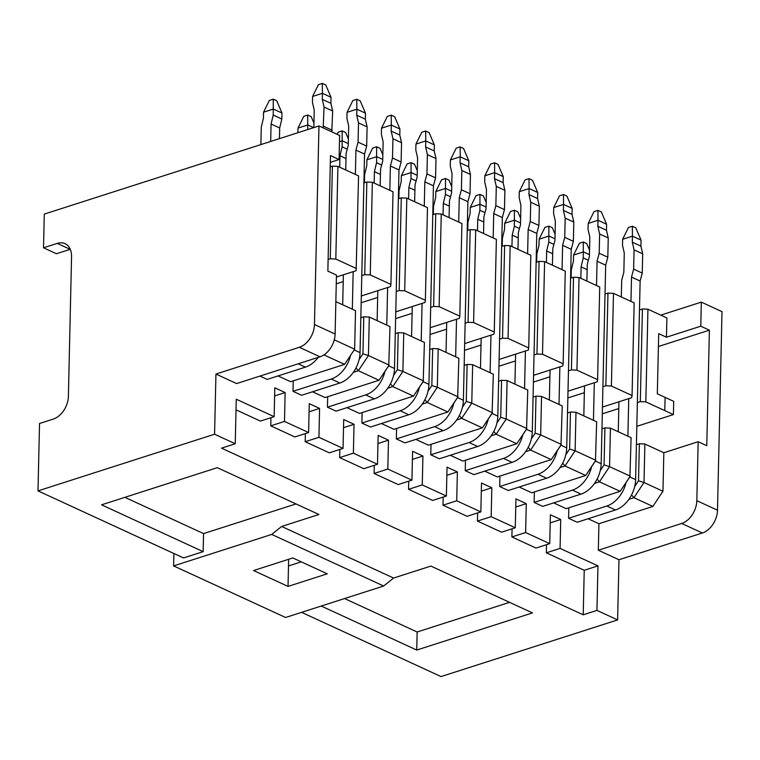 <?xml version="1.0" encoding="UTF-8"?>
<svg xmlns="http://www.w3.org/2000/svg" width="760" height="760" viewBox="0 0 760 760"><rect width="100%" height="100%" fill="white"/><g stroke="black" fill="none" stroke-linecap="round" stroke-linejoin="round"><path stroke-width="1.14" d="M589.428 254.676L583.395 251.902L573.582 255.047L579.386 243.257L583.309 242.003L586.748 243.59L589.532 250.078M573.582 255.047L573.448 261.07L571.292 270.019L571.111 278.008M580.849 278.312L581.106 266.874L583.253 257.916L583.309 242.003M583.253 257.916L588.354 260.262M581.106 266.874L587.138 269.648M554.981 238.811L548.948 236.027L539.135 239.172L544.939 227.392L548.862 226.129L552.302 227.715L555.085 234.203M539.135 239.172L539.001 245.195L536.845 254.144L536.664 262.133M546.402 262.438L546.658 250.999L548.806 242.041L548.862 226.129M548.806 242.041L553.907 244.397M546.658 250.999L552.691 253.773M520.533 222.936L514.501 220.153L504.688 223.307L510.492 211.517L514.415 210.254L517.855 211.84L520.628 218.339M504.688 223.307L504.554 229.32L502.398 238.279L502.217 246.269M511.955 246.572L512.211 235.125L514.358 226.176L514.415 210.254M514.358 226.176L519.46 228.523M512.211 235.125L518.244 237.909M486.077 207.062L480.054 204.288L470.24 207.432L476.035 195.643L479.959 194.389L483.408 195.975L486.181 202.464M470.24 207.432L470.108 213.456L467.951 222.405L467.77 230.394M477.498 230.698L477.764 219.26L479.911 210.302L479.959 194.389M479.911 210.302L485.003 212.648M477.764 219.26L483.797 222.034M451.63 191.197L445.607 188.413L435.793 191.567L441.588 179.778L445.512 178.514L448.96 180.101L451.734 186.589M435.793 191.567L435.651 197.581L433.504 206.53L433.323 214.529M443.051 214.833L443.317 203.386L445.464 194.436L445.512 178.514M445.464 194.436L450.556 196.783M443.317 203.386L449.35 206.159M417.183 175.322L411.151 172.539L401.346 175.693L407.141 163.903L411.065 162.64L414.513 164.226L417.287 170.725M401.346 175.693L401.204 181.707L399.057 190.665L398.876 198.655M408.604 198.958L408.87 187.511L411.017 178.562L411.065 162.64M411.017 178.562L416.109 180.909M408.87 187.511L414.894 190.294M382.736 159.448L376.703 156.674L366.899 159.818L372.695 148.029L376.618 146.775L380.066 148.361L382.84 154.85M366.899 159.818L366.757 165.841L364.61 174.791L364.43 182.78M374.158 183.084L374.423 171.646L376.57 162.688L376.618 146.775M376.57 162.688L381.662 165.034M374.423 171.646L380.447 174.42M337.174 134.339L338.248 132.164L342.171 130.9L345.619 132.487L348.394 138.975M348.289 143.583L342.256 140.799L339.492 141.692M339.71 167.219L339.967 155.772L342.123 146.822L342.171 130.9M342.123 146.822L347.216 149.169M339.967 155.772L345.999 158.545M313.699 127.642L307.809 124.934L298.005 128.079L303.8 116.289L307.724 115.026L311.173 116.622L313.947 123.111M298.005 128.079L297.892 132.715M307.705 129.561L307.724 115.026M263.549 112.204L269.353 100.415L273.277 99.161L276.726 100.747L281.979 113.031L273.363 109.06L263.549 112.204L263.416 118.227L261.269 127.177L260.87 144.59M270.683 141.445L271.073 124.032L273.229 115.073L281.837 119.044L281.979 113.031M273.229 115.073L273.277 99.161M279.442 138.633L279.69 127.993L281.837 119.044M271.073 124.032L279.69 127.993M568.822 507.822L568.584 518.282L606.841 506.008A26.115 17.955 -65.3 0 0 626.088 482.552M627.903 436.183L628.757 398.62M630.961 301.406L631.512 277.077L633.64 269.125L634.077 249.869L632.311 242.174L632.443 236.16L622.63 239.305L622.497 245.328L624.274 253.013L623.836 272.27L621.708 280.221L621.328 296.96M618.944 401.764L618.269 431.747M568.584 518.282L577.192 522.253L615.457 509.969A26.115 17.955 -65.3 0 0 635.616 479.608L640.129 281.038L642.257 273.096L642.694 253.84L640.917 246.145L641.05 240.122L632.443 236.16L632.358 226.261L635.797 227.848L641.05 240.122M622.63 239.305L628.434 227.516L632.358 226.261M632.311 242.174L640.917 246.145M634.077 249.869L642.694 253.84M633.64 269.125L642.257 273.096M631.512 277.077L640.129 281.038M534.375 491.948L534.137 502.407L572.394 490.133A26.115 17.955 -65.3 0 0 591.641 466.678M593.456 420.318L594.311 382.745M596.514 285.532L597.065 261.202L599.193 253.251L599.63 233.994L597.864 226.309L597.996 220.286L588.183 223.44L588.05 229.453L589.827 237.148L589.389 256.405L587.261 264.356L586.881 281.095M584.497 385.899L583.822 415.872M534.137 502.407L542.744 506.378L581.01 494.104A26.115 17.955 -65.3 0 0 601.169 463.733L605.682 265.173L607.81 257.222L608.247 237.965L606.471 230.27L606.603 224.257L597.996 220.286L597.911 210.387L601.35 211.973L606.603 224.257M588.183 223.44L593.987 211.65L597.911 210.387M597.864 226.309L606.471 230.27M599.63 233.994L608.247 237.965M599.193 253.251L607.81 257.222M597.065 261.202L605.682 265.173M499.928 476.083L499.69 486.542L537.947 474.259A26.115 17.955 -65.3 0 0 557.194 450.813M559.008 404.443L559.864 366.88M562.067 269.658L562.619 245.328L564.746 237.386L565.183 218.13L563.407 210.434L563.549 204.411L553.736 207.565L553.603 213.579L555.37 221.274L554.933 240.53L552.805 248.482L552.425 265.221M550.05 370.025L549.366 400.007M499.69 486.542L508.297 490.504L546.563 478.23A26.115 17.955 -65.3 0 0 566.722 447.868L571.235 249.299L573.363 241.347L573.8 222.091L572.024 214.405L572.156 208.382L563.549 204.411L563.464 194.512L566.903 196.108L572.156 208.382M553.736 207.565L559.54 195.776L563.464 194.512M563.407 210.434L572.024 214.405M565.183 218.13L573.8 222.091M564.746 237.386L573.363 241.347M562.619 245.328L571.235 249.299M465.481 460.208L465.243 470.668L503.5 458.394A26.115 17.955 -65.3 0 0 522.747 434.938M524.561 388.569L525.417 351.006M527.62 253.792L528.172 229.463L530.299 221.511L530.736 202.255L528.96 194.56L529.102 188.546L519.289 191.691L519.156 197.714L520.923 205.399L520.486 224.656L518.358 232.607L517.978 249.347M515.603 354.151L514.919 384.132M465.243 470.668L473.851 474.639L512.107 462.355A26.115 17.955 -65.3 0 0 532.275 431.993L536.788 233.424L538.916 225.482L539.353 206.226L537.577 198.531L537.709 192.508L529.102 188.546L529.017 178.648L532.456 180.234L537.709 192.508M519.289 191.691L525.093 179.901L529.017 178.648M528.96 194.56L537.577 198.531M530.736 202.255L539.353 206.226M530.299 221.511L538.916 225.482M528.172 229.463L536.788 233.424M431.034 444.334L430.796 454.793L469.053 442.519A26.115 17.955 -65.3 0 0 488.3 419.064M490.114 372.704L490.969 335.131M493.173 237.918L493.725 213.589L495.853 205.637L496.289 186.38L494.513 178.695L494.656 172.672L484.842 175.826L484.709 181.839L486.476 189.534L486.039 208.791L483.911 216.743L483.531 233.482M481.156 338.285L480.472 368.258M430.796 454.793L439.403 458.764L477.66 446.49A26.115 17.955 -65.3 0 0 497.828 416.119L502.331 217.559L504.459 209.608L504.897 190.351L503.13 182.656L503.262 176.643L494.656 172.672L494.57 162.773L498.009 164.359L503.262 176.643M484.842 175.826L490.647 164.036L494.57 162.773M494.513 178.695L503.13 182.656M496.289 186.38L504.897 190.351M495.853 205.637L504.459 209.608M493.725 213.589L502.331 217.559M396.577 428.469L396.349 438.928L434.606 426.645A26.115 17.955 -65.3 0 0 453.853 403.199M455.667 356.829L456.522 319.266M458.726 222.043L459.277 197.714L461.405 189.772L461.842 170.516L460.066 162.82L460.208 156.807L450.395 159.952L450.262 165.965L452.029 173.66L451.592 192.916L449.464 200.868L449.084 217.607M446.709 322.411L446.025 352.393M396.349 438.928L404.956 442.89L443.213 430.616A26.115 17.955 -65.3 0 0 463.381 400.254L467.884 201.685L470.012 193.733L470.449 174.477L468.683 166.791L468.815 160.768L460.208 156.807L460.123 146.898L463.562 148.494L468.815 160.768M450.395 159.952L456.19 148.162L460.123 146.898M460.066 162.82L468.683 166.791M461.842 170.516L470.449 174.477M461.405 189.772L470.012 193.733M459.277 197.714L467.884 201.685M362.13 412.594L361.893 423.054L400.159 410.78A26.115 17.955 -65.3 0 0 419.406 387.324M421.22 340.955L422.066 303.392M424.279 206.178L424.83 181.849L426.958 173.898L427.395 154.641L425.619 146.946L425.762 140.932L415.948 144.077L415.815 150.1L417.582 157.795L417.145 177.042L415.017 184.993L414.637 201.732M412.262 306.536L411.578 336.519M361.893 423.054L370.509 427.025L408.766 414.741A26.115 17.955 -65.3 0 0 428.934 384.38L433.438 185.81L435.565 177.868L436.002 158.612L434.235 150.917L434.368 144.904L425.762 140.932L425.666 131.034L429.115 132.62L434.368 144.904M415.948 144.077L421.743 132.287L425.666 131.034M425.619 146.946L434.235 150.917M427.395 154.641L436.002 158.612M426.958 173.898L435.565 177.868M424.83 181.849L433.438 185.81M327.683 396.729L327.446 407.18L365.712 394.905A26.115 17.955 -65.3 0 0 384.959 371.45M386.773 325.09L387.619 287.517M389.832 190.304L390.383 165.975L392.512 158.023L392.948 138.766L391.172 131.081L391.305 125.058L381.501 128.212L381.358 134.225L383.135 141.92L382.698 161.177L380.57 169.129L380.19 185.868M377.815 290.672L377.131 320.644M327.446 407.18L336.062 411.151L374.319 398.876A26.115 17.955 -65.3 0 0 394.487 368.505L398.99 169.945L401.118 161.994L401.555 142.737L399.788 135.042L399.921 129.029L391.305 125.058L391.219 115.159L394.668 116.745L399.921 129.029M381.501 128.212L387.296 116.422L391.219 115.159M391.172 131.081L399.788 135.042M392.948 138.766L401.555 142.737M392.512 158.023L401.118 161.994M390.383 165.975L398.99 169.945M293.236 380.855L292.999 391.315L331.265 379.031A26.115 17.955 -65.3 0 0 350.512 355.585M352.327 309.216L353.172 271.652M355.385 174.43L355.937 150.109L358.065 142.158L358.501 122.901L356.725 115.206L356.858 109.193L347.054 112.337L346.911 118.351L348.688 126.046L348.251 145.302L346.123 153.254L345.743 169.993M343.368 274.797L342.684 304.779M292.999 391.315L301.615 395.276L339.872 383.002A26.115 17.955 -65.3 0 0 360.041 352.64L364.543 154.071L366.671 146.119L367.108 126.863L365.341 119.177L365.474 113.154L356.858 109.193L356.772 99.294L360.221 100.88L365.474 113.154M347.054 112.337L352.849 100.548L356.772 99.294M356.725 115.206L365.341 119.177M358.501 122.901L367.108 126.863M358.065 142.158L366.671 146.119M355.937 150.109L364.543 154.071M323.18 127.898L324.055 107.027L322.278 99.332L322.411 93.319L312.607 96.463L312.464 102.486L314.241 110.181L313.842 127.594M259.948 376.086L267.168 379.411L305.425 367.127A26.115 17.955 -65.3 0 0 318.212 357.39M322.325 83.419L322.411 93.319L331.027 97.289L325.774 85.006L322.325 83.419L318.402 84.673L312.607 96.463M331.797 131.86L332.661 110.998L330.885 103.303L331.027 97.289M322.278 99.332L330.885 103.303M324.055 107.027L332.661 110.998M323.617 126.284L332.224 130.255M393.594 578.047L383.676 586.008L271.719 534.422L281.647 526.461L393.594 578.047L430.873 566.077L532.494 612.902L416.736 650.047L321.233 606.043M658.407 346.522L709.394 330.163L700.786 326.192L701.328 302.119L722 311.647L717.497 510.207A19.589 13.461 114.7 0 1 702.373 532.988L618.982 559.74L617.614 619.913L441.037 676.581L301.606 612.341M617.614 619.913L596.952 610.394L597.958 565.867L560.072 548.406L560.728 519.526L550.392 514.767L549.736 543.647L525.616 532.532L526.271 503.652L515.945 498.892L515.289 527.772L491.169 516.667L491.825 487.778L481.498 483.018L480.842 511.898L456.722 500.792L457.377 471.912L447.041 467.153L446.386 496.033L422.275 484.918L422.93 456.038L412.594 451.278L411.939 480.159L387.828 469.053L388.483 440.163L378.147 435.404L377.492 464.293L353.381 453.178L354.036 424.298L343.7 419.539L343.045 448.419L318.934 437.304L319.589 408.424L309.253 403.665L308.598 432.544L284.487 421.439L285.142 392.559L274.806 387.79L274.151 416.68L236.255 399.219L235.248 443.745L214.576 434.216L38 490.884L39.529 423.5L53.267 419.092A19.589 13.461 114.7 0 0 68.39 396.312L71.554 256.719A19.589 13.461 114.7 0 0 65.037 243.656A19.589 13.461 114.7 0 0 57.247 243.39L43.52 247.798L44.279 214.101L318.962 125.951L314.459 324.52A19.589 13.461 114.7 0 1 299.335 347.291L215.945 374.053L214.576 434.216M235.248 443.745L221.511 448.153L583.214 614.802L596.952 610.394M281.647 526.461L318.924 514.501L217.303 467.675L101.545 504.83L203.157 551.646L183.54 557.944L38 490.884M318.962 125.951L339.635 135.48L339.084 159.543L330.476 155.572L327.854 271.101L336.462 275.072L335.122 334.039A19.589 13.461 114.7 0 1 319.998 356.81L236.616 383.572L215.945 374.053M618.982 559.74L598.319 550.221L681.701 523.459A19.589 13.461 -65.3 0 0 696.825 500.688L698.164 441.721L663.832 452.741L644.879 444.011L639.359 443.764L636.414 444.704M588.088 518.757L598.918 523.744L598.319 550.221M553.641 502.882L566.19 508.668L620.15 491.35L629.907 476.805L631.104 437.665L610.432 428.137L604.913 427.889L601.967 428.839M519.194 487.008L531.744 492.793L585.694 475.484L595.46 460.94L596.657 421.791L575.985 412.262L570.456 412.024L567.52 412.965M484.737 471.143L497.296 476.928L551.247 459.61L561.013 445.065L562.21 405.916L541.538 396.397L536.009 396.15L533.073 397.09M450.291 455.269L462.849 461.054L516.8 443.735L526.556 429.191L527.763 390.051L507.091 380.522L501.562 380.276L498.617 381.226M415.844 439.394L428.402 445.18L482.353 427.87L492.109 413.326L493.316 374.176L472.644 364.658L467.115 364.41L464.17 365.351M381.397 423.529L393.955 429.315L447.906 411.996L457.662 397.452L458.869 358.302L438.197 348.783L432.668 348.536L429.723 349.476M346.949 407.654L359.508 413.44L413.459 396.122L423.215 381.587L424.412 342.437L403.75 332.909L398.221 332.661L395.276 333.611M312.502 391.79L325.062 397.565L379.012 380.256L388.769 365.712L389.965 326.562L369.303 317.043L363.774 316.797L360.829 317.737M278.055 375.915L290.605 381.7L344.565 364.382L354.644 349.201L355.519 310.688L335.863 301.635M70.262 249.318A19.589 13.461 -65.3 0 0 70.167 249.347L56.43 253.745L43.52 247.798M631.569 494.912L633.925 497.705L628.909 499.31M634.704 486.523L638.514 480.776L644.005 482.514L633.925 497.705L652.869 506.426L598.918 523.744M638.514 480.776L639.359 443.764M644.879 444.011L644.005 482.514L662.957 491.245L652.869 506.426M597.122 479.047L599.478 481.83L620.15 491.35L630.23 476.168L609.558 466.649L599.478 481.83L594.462 483.436M645.838 401.888L640.309 401.641L642.418 308.978L647.938 309.225L645.838 401.888L664.781 410.618L665.105 397.375L664.781 410.618M602.461 407.056L631.702 397.68L632.063 395.542L634.163 302.879L613.491 293.351L611.392 386.013L605.862 385.776L607.962 293.113L613.491 293.351M600.258 470.649L604.067 464.901L609.558 466.649L610.432 428.137M604.067 464.901L604.913 427.889M562.675 463.173L565.031 465.956L585.694 475.484L595.783 460.294L575.111 450.775L565.031 465.956L560.015 467.571M568.014 391.191L597.255 381.805L597.607 379.667L599.716 287.005L579.044 277.485L576.944 370.148L571.415 369.901L573.515 277.238L579.044 277.485M565.811 454.774L569.62 449.036L575.111 450.775L575.985 412.262M569.62 449.036L570.456 412.024M528.228 447.298L530.584 450.091L551.247 459.61L561.336 444.429L540.664 434.901L530.584 450.091L525.568 451.697M533.567 375.316L562.808 365.93L563.16 363.802L565.269 271.139L544.597 261.611L542.497 354.274L536.968 354.027L539.068 261.364L544.597 261.611M531.354 438.909L535.173 433.162L540.664 434.901L541.538 396.397M535.173 433.162L536.009 396.15M493.781 431.433L496.137 434.216L516.8 443.735L526.889 428.555L506.217 419.035L496.137 434.216L491.122 435.822M499.12 359.442L528.352 350.065L528.713 347.928L530.822 255.265L510.15 245.737L508.05 338.409L502.522 338.162L504.621 245.499L510.15 245.737M496.907 423.035L500.726 417.287L506.217 419.035L507.091 380.522M500.726 417.287L501.562 380.276M459.334 415.558L461.69 418.342L482.353 427.87L492.442 412.69L471.77 403.161L461.69 418.342L456.674 419.957M464.664 343.577L493.905 334.191L494.266 332.053L496.375 239.391L475.703 229.871L473.603 322.534L468.074 322.287L470.174 229.624L475.703 229.871M462.46 407.16L466.279 401.423L471.77 403.161L472.644 364.658M466.279 401.423L467.115 364.41M424.887 399.684L427.243 402.477L447.906 411.996L457.995 396.815L437.323 387.286L427.243 402.477L422.227 404.082M430.217 327.702L459.458 318.316L459.819 316.188L461.918 223.525L441.256 213.997L439.147 306.66L433.627 306.413L435.727 213.75L441.256 213.997M428.013 391.295L431.832 385.548L437.323 387.286L438.197 348.783M431.832 385.548L432.668 348.536M390.44 383.819L392.787 386.602L413.459 396.122L423.538 380.94L402.876 371.421L392.787 386.602L387.78 388.208M395.77 311.828L425.011 302.452L425.372 300.314L427.471 207.651L406.809 198.132L404.7 290.795L399.18 290.548L401.28 197.885L406.809 198.132M393.566 375.421L397.385 369.683L402.876 371.421L403.75 332.909M397.385 369.683L398.221 332.661M355.993 367.945L358.34 370.728L379.012 380.256L389.091 365.075L368.429 355.547L358.34 370.728L353.334 372.343M361.323 295.963L390.564 286.577L390.925 284.44L393.024 191.776L372.362 182.257L370.253 274.92L364.733 274.673L366.833 182.011L372.362 182.257M359.119 359.547L362.938 353.808L368.429 355.547L369.303 317.043M362.938 353.808L363.774 316.797M323.959 354.891L344.565 364.382L354.644 349.201L334.286 339.815M336.414 277.029L356.117 270.702L358.577 175.911L337.915 166.383L335.806 259.046L330.286 258.799L332.386 166.136L337.915 166.383M330.315 162.355L339.084 159.543M647.938 309.225L666.89 317.955L666.453 337.212L658.702 333.64L657.333 393.813L673.711 401.346L673.417 414.58L664.8 410.609M663.832 452.741L662.957 491.245M611.392 386.013L632.063 395.542M576.944 370.148L597.607 379.667M542.497 354.274L563.16 363.802M508.05 338.409L528.713 347.928M473.603 322.534L494.266 332.053M439.147 306.66L459.819 316.188M404.7 290.795L425.372 300.314M370.253 274.92L390.925 284.44M335.806 259.046L356.478 268.574M328.111 259.502L330.286 258.799M332.386 166.136L330.22 166.839M336.262 283.812L343.206 281.58M361.788 275.614L364.733 274.673M366.833 182.011L363.888 182.951M361.171 302.746L377.663 297.454M396.235 291.488L399.18 290.548M401.28 197.885L398.335 198.825M395.618 318.611L412.11 313.32M430.683 307.363L433.627 306.413M435.727 213.75L432.782 214.7M430.065 334.485L446.557 329.194M465.13 323.228L468.074 322.287M470.174 229.624L467.229 230.565M464.512 350.36L481.004 345.069M499.576 339.102L502.522 338.162M504.621 245.499L501.676 246.44M498.959 366.225L515.451 360.933M534.024 354.977L536.968 354.027M539.068 261.364L536.133 262.314M533.406 382.099L549.898 376.808M568.471 370.842L571.415 369.901M573.515 277.238L570.579 278.179M567.853 397.964L584.345 392.683M602.917 386.716L605.862 385.776M607.962 293.113L605.026 294.053M292.819 557.944L327.265 573.819L288.03 586.406L253.574 570.542L292.819 557.944M288.638 559.284L288.03 586.406M301.283 561.849L288.486 565.953M236.018 409.839L260.414 421.078L274.151 416.68M274.626 395.931L285.142 392.559M308.598 432.544L294.861 436.952L270.75 425.847L270.94 417.705M270.75 425.847L284.487 421.439M309.073 411.806L319.589 408.424M343.045 448.419L329.317 452.827L305.197 441.712L305.387 433.58M305.197 441.712L318.934 437.304M343.52 427.671L354.036 424.298M377.492 464.293L363.764 468.692L339.644 457.587L339.834 449.445M339.644 457.587L353.381 453.178M377.967 443.545L388.483 440.163M411.939 480.159L398.212 484.566L374.091 473.461L374.281 465.32M374.091 473.461L387.828 469.053M412.414 459.41L422.93 456.038M446.386 496.033L432.659 500.441L408.548 489.326L408.728 481.194M408.548 489.326L422.275 484.918M446.861 475.285L457.377 471.912M480.842 511.898L467.105 516.306L442.994 505.2L443.175 497.059M442.994 505.2L456.722 500.792M481.308 491.159L491.825 487.778M515.289 527.772L501.553 532.181L477.441 521.075L477.622 512.933M477.441 521.075L491.169 516.667M515.755 507.024L526.271 503.652M549.736 543.647L536 548.055L511.889 536.94L512.069 528.808M511.889 536.94L525.616 532.532M550.202 522.899L560.728 519.526M583.214 614.802L584.231 570.275L546.336 552.814L546.516 544.673M546.336 552.814L560.072 548.406M584.231 570.275L597.958 565.867M602.309 413.839L618.792 408.548M637.364 402.591L640.309 401.641M642.418 308.978L639.473 309.928M636.832 426.322L673.417 414.58M709.394 330.163L706.771 445.683L698.164 441.721M124.877 497.334L203.575 533.596L203.157 551.646M203.575 533.596L295.991 503.937M509.57 602.338L417.145 631.997L416.736 650.047M417.145 631.997L344.565 598.557M383.676 586.008L285.579 617.49L173.622 565.906L271.719 534.422M173.622 565.906L173.907 553.508M700.786 326.192L666.453 337.212M701.328 302.119L660.772 315.134M606.841 506.008L615.457 509.969M629.822 476.938L635.616 479.608M572.394 490.133L581.01 494.104M595.375 461.063L601.169 463.733M537.947 474.259L546.563 478.23M560.928 445.189L566.722 447.868M503.5 458.394L512.107 462.355M526.481 429.324L532.275 431.993M469.053 442.519L477.66 446.49M492.033 413.449L497.828 416.119M434.606 426.645L443.213 430.616M457.587 397.575L463.381 400.254M400.159 410.78L408.766 414.741M423.13 381.71L428.934 384.38M365.712 394.905L374.319 398.876M388.683 365.835L394.487 368.505M331.265 379.031L339.872 383.002M354.236 349.961L360.041 352.64M298.205 363.802L305.425 367.127M319.998 356.81L299.335 347.291M335.122 334.039L314.459 324.52M70.167 249.347L57.247 243.39M717.497 510.207L696.825 500.688M702.373 532.988L681.701 523.459"/></g></svg>
